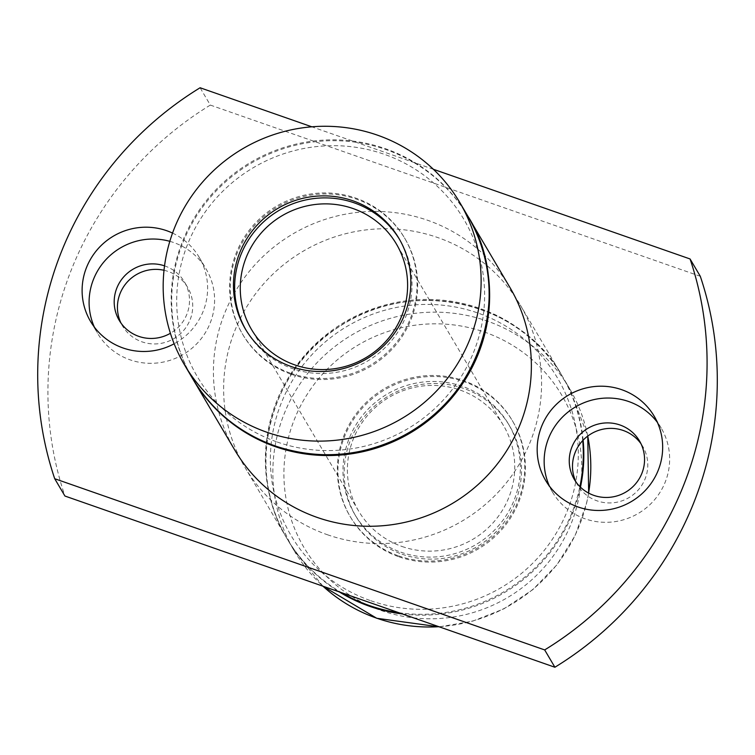 <?xml version="1.0" encoding="UTF-8"?>
<svg xmlns="http://www.w3.org/2000/svg" width="755" height="755" viewBox="0 0 755 755"><rect width="100%" height="100%" fill="white"/><g stroke="black" fill="none" stroke-linecap="round" stroke-linejoin="round"><path stroke-width="0.57" stroke-dasharray="3.77 2.83" d="M398.734 612.673A159.796 156.596 -30.5 0 0 579.897 486.626M582.728 440.58A159.796 156.596 -30.5 0 0 561.965 375.66A159.796 156.596 -30.5 0 0 344.752 322.007A159.796 156.596 -30.5 0 0 286.711 538.079A159.796 156.596 -30.5 0 0 341.486 592.675M327.359 534.719A159.796 156.596 -30.5 0 0 504.123 485.522A159.796 156.596 -30.5 0 0 520.233 304.954A159.796 156.596 -30.5 0 0 303.029 251.292A159.796 156.596 -30.5 0 0 244.979 467.364A159.796 156.596 -30.5 0 0 327.359 534.719M402.028 554.189A89.147 87.363 -30.5 0 0 500.65 526.735A89.147 87.363 -30.5 0 0 509.634 425.999A89.147 87.363 -30.5 0 0 388.457 396.064A89.147 87.363 -30.5 0 0 356.067 516.609A89.147 87.363 -30.5 0 0 402.028 554.189M277.161 441.996A154.756 151.651 -30.5 0 0 482.436 269.875A154.756 151.651 -30.5 0 0 232.398 182.502A154.756 151.651 -30.5 0 0 277.161 441.996M468.034 216.487A159.796 156.596 -30.5 0 0 251.085 163.259A159.796 156.596 -30.5 0 0 192.789 378.906M510.021 287.636A159.796 156.596 -30.5 0 0 292.808 233.974A159.796 156.596 -30.5 0 0 234.767 450.046M370.828 600.744A154.756 151.651 -30.5 0 0 576.112 428.623A154.756 151.651 -30.5 0 0 326.066 341.251A154.756 151.651 -30.5 0 0 370.828 600.744M433.361 169.271L311.834 126.802M700.291 276.283L210.324 105.077L200.103 87.759M210.324 105.077A336.419 329.671 -30.5 0 0 64.93 496.035M164.014 270.281A37.844 37.089 149.5 0 1 168.167 271.47A37.844 37.089 149.5 0 1 187.684 287.428A37.844 37.089 149.5 0 1 173.933 338.599A37.844 37.089 149.5 0 1 122.489 325.896A37.844 37.089 149.5 0 1 120.989 323.083M576.046 482.077A37.844 37.089 -30.5 0 0 577.537 484.889A37.844 37.089 -30.5 0 0 597.054 500.848A37.844 37.089 -30.5 0 0 638.919 489.193A37.844 37.089 -30.5 0 0 642.731 446.422A37.844 37.089 -30.5 0 0 640.995 443.751M172.536 233.087A63.08 61.816 149.5 0 1 199.188 257.285A63.08 61.816 149.5 0 1 174.15 343.78M549.423 486.116A63.08 61.816 -30.5 0 0 552.575 492.232A63.08 61.816 -30.5 0 0 585.087 518.817A63.08 61.816 -30.5 0 0 654.868 499.395A63.08 61.816 -30.5 0 0 661.229 428.123A63.08 61.816 -30.5 0 0 657.397 422.404M169.818 241.326A63.08 61.816 149.5 0 1 173.659 242.534A63.08 61.816 149.5 0 1 206.172 269.12A63.08 61.816 149.5 0 1 183.257 354.416A63.08 61.816 149.5 0 1 97.518 333.229A63.08 61.816 149.5 0 1 94.366 327.113M164.543 265.854A37.844 37.089 149.5 0 1 164.93 265.986A37.844 37.089 149.5 0 1 184.446 281.936A37.844 37.089 149.5 0 1 170.404 333.285M245.97 330.01A89.147 87.363 -30.5 0 0 246.564 331.02A89.147 87.363 -30.5 0 0 292.515 368.6A89.147 87.363 -30.5 0 0 391.137 341.147A89.147 87.363 -30.5 0 0 400.122 240.411A89.147 87.363 -30.5 0 0 399.518 239.401M290.769 373.291A94.196 92.308 -30.5 0 0 394.969 344.289A94.196 92.308 -30.5 0 0 404.472 237.844A94.196 92.308 -30.5 0 0 276.434 206.219A94.196 92.308 -30.5 0 0 242.213 333.587A94.196 92.308 -30.5 0 0 290.769 373.291M291.364 374.301A94.196 92.308 -30.5 0 0 395.573 345.299A94.196 92.308 -30.5 0 0 405.067 238.854A94.196 92.308 -30.5 0 0 277.028 207.229A94.196 92.308 -30.5 0 0 242.808 334.597A94.196 92.308 -30.5 0 0 291.364 374.301M401.981 546.469A84.107 82.418 -30.5 0 0 495.016 520.572A84.107 82.418 -30.5 0 0 503.5 425.537A84.107 82.418 -30.5 0 0 389.174 397.29A84.107 82.418 -30.5 0 0 358.625 511.012A84.107 82.418 -30.5 0 0 401.981 546.469M400.839 552.169A89.147 87.363 -30.5 0 0 499.451 524.716A89.147 87.363 -30.5 0 0 508.436 423.98A89.147 87.363 -30.5 0 0 387.258 394.044A89.147 87.363 -30.5 0 0 354.878 514.589A89.147 87.363 -30.5 0 0 400.839 552.169M399.093 556.86A94.196 92.308 -30.5 0 0 503.292 527.849A94.196 92.308 -30.5 0 0 512.787 421.413A94.196 92.308 -30.5 0 0 384.748 389.788A94.196 92.308 -30.5 0 0 350.528 517.156A94.196 92.308 -30.5 0 0 399.093 556.86M398.498 555.85A94.196 92.308 -30.5 0 0 502.698 526.839A94.196 92.308 -30.5 0 0 512.192 420.403A94.196 92.308 -30.5 0 0 384.153 388.778A94.196 92.308 -30.5 0 0 349.933 516.146A94.196 92.308 -30.5 0 0 398.498 555.85M381.086 610.484A149.707 146.706 -30.5 0 0 579.68 443.978A149.707 146.706 -30.5 0 0 337.787 359.455A149.707 146.706 -30.5 0 0 381.086 610.484M438.882 626.697A159.796 156.596 -30.5 0 0 588.579 493.072M587.739 436.079A159.796 156.596 -30.5 0 0 569.459 388.363A159.796 156.596 -30.5 0 0 352.245 334.71A159.796 156.596 -30.5 0 0 294.205 550.782A159.796 156.596 -30.5 0 0 322.97 586.201M467.779 216.053A159.796 156.596 -30.5 0 0 250.575 162.391A159.796 156.596 -30.5 0 0 192.525 378.472M402.434 613.966A159.796 156.596 -30.5 0 0 580.463 487.192M583.124 440.165A159.796 156.596 -30.5 0 0 562.475 376.528A159.796 156.596 -30.5 0 0 345.261 322.876A159.796 156.596 -30.5 0 0 287.221 538.947A159.796 156.596 -30.5 0 0 339.269 591.892M561.965 375.66L520.233 304.954M286.711 538.079L244.979 467.364M322.932 586.182L294.205 550.782L287.221 538.947C244.129 469.223 269.29 370.45 337.702 327.5C415.052 274.424 523.923 304.237 562.475 376.528L569.459 388.363L587.758 436.069M588.664 493.109L586.673 502.943L575.178 535.446L556.897 564.834L532.719 589.712L503.764 608.908L472.422 621.242L439.268 626.839M642.731 446.422L639.494 440.939M577.537 484.889L574.3 479.406M661.229 428.123L654.245 416.288M552.575 492.232L545.591 480.397M90.534 321.394L97.518 333.229M199.188 257.285L206.172 269.12M119.252 320.413L122.489 325.896M184.446 281.936L187.684 287.428M400.122 240.411L398.933 238.391M246.564 331.02L245.366 329.001M405.067 238.854L404.472 237.844M242.808 334.597L242.213 333.587M503.5 425.537L396.375 243.988M358.625 511.012L251.5 329.463M509.634 425.999L508.436 423.98M356.067 516.609L354.878 514.589M512.787 421.413L512.192 420.403M350.528 517.156L349.933 516.146"/><path stroke-width="1.13" d="M341.486 592.675A159.796 156.596 -30.5 0 0 369.082 605.434A159.796 156.596 -30.5 0 0 398.734 612.673M579.897 486.626A159.796 156.596 -30.5 0 0 582.728 440.58M266.902 432.256A159.796 156.596 -30.5 0 0 443.666 383.049A159.796 156.596 -30.5 0 0 459.776 202.491A159.796 156.596 -30.5 0 0 242.572 148.829A159.796 156.596 -30.5 0 0 184.522 364.901A159.796 156.596 -30.5 0 0 266.902 432.256M291.326 366.581A89.147 87.363 -30.5 0 0 389.939 339.127A89.147 87.363 -30.5 0 0 398.933 238.391A89.147 87.363 -30.5 0 0 277.755 208.456A89.147 87.363 -30.5 0 0 245.366 329.001A89.147 87.363 -30.5 0 0 291.326 366.581M192.789 378.906A159.796 156.596 -30.5 0 0 193.035 379.34A159.796 156.596 -30.5 0 0 275.415 446.686A159.796 156.596 -30.5 0 0 452.179 397.489A159.796 156.596 -30.5 0 0 468.289 216.921A159.796 156.596 -30.5 0 0 468.034 216.487M193.035 379.34L234.767 450.046A159.796 156.596 -30.5 0 0 317.138 517.401A159.796 156.596 -30.5 0 0 493.912 468.204A159.796 156.596 -30.5 0 0 510.021 287.636L468.289 216.921M311.834 126.802L200.103 87.759A336.419 329.671 -30.5 0 0 54.709 478.717L64.93 496.035L554.897 667.241L544.676 649.923A336.419 329.671 -30.5 0 0 690.07 258.965L433.361 169.271M554.897 667.241A336.419 329.671 -30.5 0 0 700.291 276.283L690.07 258.965M54.709 478.717L544.676 649.923M120.989 323.083A37.844 37.089 149.5 0 1 125.943 283.559A37.844 37.089 149.5 0 1 164.014 270.281M640.995 443.751A37.844 37.089 -30.5 0 0 591.288 433.719A37.844 37.089 -30.5 0 0 576.046 482.077M174.15 343.78A63.08 61.816 149.5 0 1 90.534 321.394A63.08 61.816 149.5 0 1 96.895 250.122A63.08 61.816 149.5 0 1 166.676 230.7A63.08 61.816 149.5 0 1 172.536 233.087M578.103 506.983A63.08 61.816 -30.5 0 0 647.884 487.56A63.08 61.816 -30.5 0 0 654.245 416.288A63.08 61.816 -30.5 0 0 568.506 395.101A63.08 61.816 -30.5 0 0 545.591 480.397A63.08 61.816 -30.5 0 0 578.103 506.983M593.817 495.365A37.844 37.089 -30.5 0 0 635.682 483.71A37.844 37.089 -30.5 0 0 639.494 440.939A37.844 37.089 -30.5 0 0 588.051 428.236A37.844 37.089 -30.5 0 0 574.3 479.406A37.844 37.089 -30.5 0 0 593.817 495.365M657.397 422.404A63.08 61.816 -30.5 0 0 575.489 406.936A63.08 61.816 -30.5 0 0 549.423 486.116M94.366 327.113A63.08 61.816 149.5 0 1 104.841 260.834A63.08 61.816 149.5 0 1 169.818 241.326M170.404 333.285A37.844 37.089 149.5 0 1 119.252 320.413A37.844 37.089 149.5 0 1 122.933 277.802A37.844 37.089 149.5 0 1 164.543 265.854M399.518 239.401A89.147 87.363 -30.5 0 0 278.944 210.475A89.147 87.363 -30.5 0 0 245.97 330.01M294.856 364.92A84.107 82.418 -30.5 0 0 387.891 339.023A84.107 82.418 -30.5 0 0 396.375 243.988A84.107 82.418 -30.5 0 0 282.049 215.741A84.107 82.418 -30.5 0 0 251.5 329.463A84.107 82.418 -30.5 0 0 294.856 364.92M322.97 586.201A159.796 156.596 -30.5 0 0 376.575 618.137A159.796 156.596 -30.5 0 0 438.882 626.697M588.579 493.072A159.796 156.596 -30.5 0 0 587.739 436.079M467.779 216.053C512.428 284.748 485.88 394.469 402.028 436.513C360.701 457.105 318.355 460.229 274.98 445.894C239.42 433.059 211.928 410.588 192.525 378.472A159.796 156.596 -30.5 0 0 274.905 445.827A159.796 156.596 -30.5 0 0 451.669 396.62A159.796 156.596 -30.5 0 0 467.779 216.053L459.776 202.491M339.269 591.892A159.796 156.596 -30.5 0 0 369.601 606.303A159.796 156.596 -30.5 0 0 402.434 613.966M580.463 487.192A159.796 156.596 -30.5 0 0 583.124 440.165M439.268 626.839L376.736 618.279L322.932 586.182M587.758 436.069L588.664 493.109M192.525 378.472L184.522 364.901"/></g></svg>
